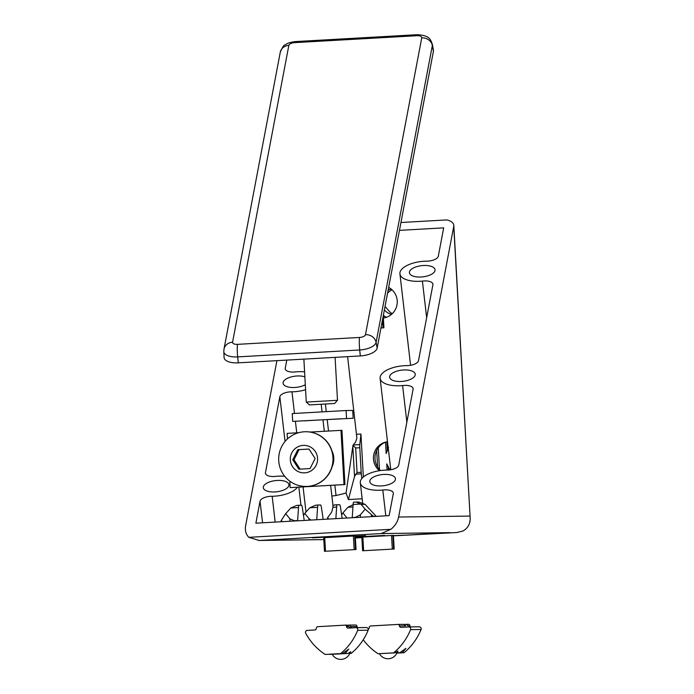 <?xml version="1.0" encoding="UTF-8"?>
<svg xmlns="http://www.w3.org/2000/svg" width="694" height="694" viewBox="0 0 694 694"><rect width="100%" height="100%" fill="white"/><g stroke="black" fill="none" stroke-linecap="round" stroke-linejoin="round"><path stroke-width="1.04" d="M456.756 532.541L393.446 535.837L450.085 532.636L381.188 533.565L390.887 529.305C395.042 525.931 397.627 521.845 398.634 517.039L453.746 226.331L470.168 517.984C470.289 523.953 467.843 528.308 462.846 531.066L456.756 532.541M276.915 360.654L245.633 525.696C244.826 530.485 245.893 534.363 248.842 537.338L259.174 540.47L381.188 533.565M334.838 485.123L336.052 495.533L346.054 493.07L352.96 445.383L355.614 441.939L356.889 438.131L347.599 356.655M332.565 465.639L332.513 465.206M328.531 431.026L327.212 419.714M326.267 411.646L325.382 404.073M336.052 495.533L331.871 496.045M346.054 493.07L348.379 499.567L362.181 498.786M426.663 317.644L422.403 281.105A9.768 4.268 -6.7 0 1 432.926 284.176A9.768 4.268 -6.7 0 1 432.9 284.757L418.499 360.698A9.768 4.268 -6.7 0 1 406.38 365.625A22.477 9.811 -6.7 0 0 380.112 378.317A22.477 9.811 -6.7 0 0 402.598 385.56A9.768 4.268 -6.7 0 1 413.121 388.631A9.768 4.268 -6.7 0 1 413.095 389.213L398.703 465.154A9.768 4.268 -6.7 0 1 386.575 470.081A22.477 9.811 -6.7 0 0 360.307 482.772A22.477 9.811 -6.7 0 0 382.802 490.025A9.768 4.268 -6.7 0 1 393.316 493.087A9.768 4.268 -6.7 0 1 393.298 493.668L389.126 515.642L255.878 523.181L260.042 501.207A9.768 4.268 -6.7 0 1 272.169 496.279A22.477 9.811 -6.7 0 0 297.37 487.249M399.466 230.365L443.683 227.866L438.304 256.242A9.768 4.268 -6.7 0 1 426.185 261.17A22.477 9.811 -6.7 0 0 399.918 273.861A22.477 9.811 -6.7 0 0 422.403 281.105M304.866 376.842A12.9 5.63 -6.7 0 0 303.764 376.521A12.9 5.63 -6.7 0 0 290.76 377.033A12.9 5.63 -6.7 0 0 283.135 382.463A12.9 5.63 -6.7 0 0 283.1 383.227A12.9 5.63 -6.7 0 0 291.523 387.469A12.9 5.63 -6.7 0 0 305.308 384.71M294.49 413.442L291.974 391.824A9.768 4.268 -6.7 0 0 279.847 396.751L265.446 472.692A9.768 4.268 -6.7 0 0 265.429 473.273A9.768 4.268 -6.7 0 0 275.943 476.344A22.477 9.811 -6.7 0 1 284.705 476.275M305.993 512.042L303.061 486.928M296.754 432.822L295.41 421.336M327.412 519.129L327.559 517.75L331.732 511.972L332.955 507.262L336.633 507.054L335.87 518.652M332.92 505.215L332.955 507.262M291.974 391.824A22.477 9.811 -6.7 0 0 305.586 389.724M304.588 371.828A22.477 9.811 -6.7 0 0 295.748 371.889A9.768 4.268 -6.7 0 1 285.234 368.818A9.768 4.268 -6.7 0 1 285.251 368.236L286.796 360.099M409.46 271.979A12.9 5.63 -6.7 0 0 409.425 272.751A12.9 5.63 -6.7 0 0 422.889 276.854A12.9 5.63 -6.7 0 0 435.051 269.766A12.9 5.63 -6.7 0 0 425.682 265.481A12.9 5.63 -6.7 0 0 411.611 269.09A12.9 5.63 -6.7 0 0 409.46 271.979M389.655 376.434A12.9 5.63 -6.7 0 0 389.62 377.206A12.9 5.63 -6.7 0 0 403.093 381.31A12.9 5.63 -6.7 0 0 415.246 374.222A12.9 5.63 -6.7 0 0 396.421 371.281A12.9 5.63 -6.7 0 0 389.655 376.434M369.85 480.89A12.9 5.63 -6.7 0 0 369.824 481.662A12.9 5.63 -6.7 0 0 383.288 485.765A12.9 5.63 -6.7 0 0 395.45 478.678A12.9 5.63 -6.7 0 0 382.854 474.488A12.9 5.63 -6.7 0 0 369.85 480.89M263.33 486.919A12.9 5.63 -6.7 0 0 263.295 487.691A12.9 5.63 -6.7 0 0 276.767 491.786A12.9 5.63 -6.7 0 0 288.921 484.698A12.9 5.63 -6.7 0 0 276.333 480.508A12.9 5.63 -6.7 0 0 263.33 486.919M400.959 222.514L446.771 219.92C451.169 220.97 453.512 222.791 453.815 225.394L453.746 226.331M406.866 422.108L402.598 385.56M337.171 504.764L332.947 505.206M342.133 518.297L340.581 507.843A7.816 0.954 86.8 0 0 339.644 504.729L337.18 504.764A7.816 0.954 86.8 0 0 336.633 507.054M304.224 520.448L302.445 508.355A7.816 0.954 86.8 0 0 301.508 505.249L299.045 505.284A7.816 0.954 86.8 0 0 298.498 507.574L297.631 520.569L294.421 520.752L289.866 518.826L285.685 513.69L281.643 519.832L281.747 521.715M296.746 505.406L299.027 505.284A7.816 0.954 86.8 0 0 299.036 505.284L296.746 505.406L290.769 508.008L285.685 513.69M280.766 521.576L281.643 519.832M352.266 517.724L355.467 517.299L360.307 514.844L360.446 517.264M376.148 516.379L373.424 516.336L365.2 509.188L360.307 514.844M376.139 516.249L365.053 504.347L358.737 502.022L356.196 502.057L361.158 504.399L365.053 504.347M352.248 517.481L353.116 504.486A7.816 0.954 -93.2 0 1 353.654 502.196A7.816 0.954 -93.2 0 1 353.654 502.187L356.196 502.057M310.938 520.066L308.943 518.565L304.753 513.43L303.478 515.373M323.178 519.372L321.513 508.103A7.816 0.954 86.8 0 0 320.576 504.989L318.112 505.024A7.816 0.954 86.8 0 0 318.104 505.024A7.816 0.954 86.8 0 0 317.566 507.314L316.742 519.737M385.812 515.833L382.802 490.025M347.061 518.019L342.897 512.909L341.622 514.853M328.756 519.06L327.559 517.75M353.099 504.72L347.98 507.236L342.897 512.909M365.2 509.188L361.158 504.399M388.657 287.394A16.396 16.274 89.2 0 1 383.374 318.069M379.471 470.697A16.396 16.274 89.2 0 1 387.504 441.714M356.655 434.288L360.941 434.045L363.344 476.995M360.941 434.045L359.813 444.611A3.912 0.477 86.8 0 0 359.804 447.734L361.175 472.284A3.912 0.477 86.8 0 0 361.305 473.863L361.817 478.53M352.96 445.383L355.692 447.968L357.063 472.51L354.521 476.535L348.379 499.567M275.18 522.088L272.169 496.279M315.822 505.154L318.104 505.024L315.822 505.154L309.845 507.756L304.753 513.43M380.538 470.541A17.003 16.873 89.2 0 1 385.925 442.017M346.323 535.942L312.5 537.841L346.323 535.942M393.446 535.82L403.665 535.169L393.437 535.655M355.345 537.121L384.597 535.43L355.337 537M355.302 536.341L365.521 535.681L355.293 536.176M355.276 535.915L323.708 537.703M355.371 537.529L361.843 537.182M393.42 535.395L355.363 537.451M324.471 551.296L356.039 549.535L324.462 551.296L323.708 537.598L324.462 551.296M362.615 550.776L394.183 549.015L362.606 550.776L361.852 537.078L362.606 550.776M433.42 51.261L432.353 45.509A15.242 6.654 173.3 0 0 432.362 44.407L433.429 50.124A15.632 6.827 173.3 0 1 433.42 51.261L377.146 348.093A15.632 6.827 173.3 0 1 360.333 355.935L359.692 349.984A9.768 1.188 -93.2 0 1 359.561 337.449A5.483 2.394 173.3 0 0 365.46 334.69L421.735 37.858A9.768 8.71 -169.3 0 1 432.353 45.509L376.087 342.35A9.768 8.71 -169.3 0 0 365.46 334.69M232.568 342.211L288.843 45.379A9.768 8.71 -169.3 0 0 280.255 52.284L223.989 349.117A9.768 8.71 -169.3 0 1 232.568 342.211A5.483 2.394 -6.7 0 0 237.548 344.345A9.768 1.188 86.8 0 0 237.678 356.889A15.242 6.654 -6.7 0 1 223.806 351.667L224.093 357.479A15.632 6.827 -6.7 0 0 238.32 362.841L360.333 355.935M388.44 470.038L388.31 467.374M390.045 469.873A17.593 17.463 89.2 0 1 389.794 469.586L386.749 463.896L387.087 470.09M385.526 442.165L386.168 453.546L388.553 447.517M387.321 449.79L386.87 441.818L387.321 449.877M390.384 469.821A17.593 17.463 89.2 0 1 386.749 463.896M386.168 453.546A17.593 17.463 89.2 0 1 388.293 448.471M391.537 314.339A12.995 12.891 89.2 0 1 384.389 309.88M388.102 290.326A12.995 12.891 89.2 0 1 391.19 289.086M387.573 293.102L389.1 291.714A12.995 12.891 89.2 0 1 392.049 289.823M392.37 313.575A12.995 12.891 89.2 0 1 390.262 312.421L385.031 306.496M386.402 317.314A17.593 17.463 89.2 0 1 383.366 315.31M386.176 317.392A17.593 17.463 89.2 0 1 383.314 315.579M396.864 653.063L402.251 652.742L405.973 648.317L399.718 652.776L396.925 652.924M397.15 652.377L397.94 651.137M396.716 652.82C398.807 650.608 398.313 650.616 395.242 652.837L393.593 652.863A58.634 58.192 -90.8 0 0 410.579 629.64A1.952 1.943 -90.8 0 0 408.671 626.951L401.106 627.376A1.562 1.553 -90.8 0 1 399.466 625.901A1.562 1.553 -90.8 0 0 397.827 624.435L370.717 625.962A1.562 1.553 -90.8 0 0 369.251 627.61A1.562 1.553 -90.8 0 1 368.262 629.163M396.977 652.811L399.718 652.776M402.251 652.742L404.09 652.716A58.634 58.192 -90.8 0 0 421.067 629.501A1.952 1.943 -90.8 0 0 419.159 626.812M363.231 639.773A58.634 58.192 -90.8 0 0 378.091 653.739L395.242 652.837M396.829 653.132L404.09 652.716M409.954 625.762A1.562 1.553 -90.8 0 0 408.384 624.288L406.571 624.314L407.925 625.788L409.954 625.762A1.562 1.553 -90.8 0 0 410.57 626.925M399.466 625.901L405.79 625.823L403.951 624.348L397.896 624.427M404.585 624.435L406.571 624.314M378.091 653.739L393.593 652.863M349.516 653.453C351.606 651.25 351.112 651.258 348.041 653.479L329.537 654.399L345.039 653.514L348.761 649.098L342.506 653.548L325.174 654.451A58.634 58.192 89.2 0 1 305.716 633.292A1.952 1.943 89.2 0 1 307.303 630.404L314.868 629.979A1.562 1.553 89.2 0 0 316.334 628.33A1.562 1.553 89.2 0 1 317.791 626.682L344.909 625.147A1.562 1.553 89.2 0 1 346.549 626.621A1.562 1.553 89.2 0 0 348.18 628.096L355.744 627.671A1.952 1.943 89.2 0 1 357.653 630.36A58.634 58.192 89.2 0 1 340.676 653.575L325.174 654.451M349.95 653.019L350.817 651.831M366.241 627.523A1.952 1.943 89.2 0 1 368.141 630.213A58.634 58.192 89.2 0 1 351.164 653.436L349.776 653.453M342.506 653.548L340.676 653.575M348.041 653.479L345.039 653.514M350.652 628.061L346.74 625.121L344.979 625.147M350.713 626.569L349.36 625.086L355.467 625.008A1.562 1.553 89.2 0 1 357.037 626.482L350.713 626.569L351.919 628.044M357.653 627.645A1.562 1.553 89.2 0 1 357.037 626.482M351.164 653.436L349.75 653.514M347.373 625.216L349.36 625.086M353.168 418.239L292.695 421.379L353.168 418.239L352.726 410.44L346.106 410.527L346.54 418.335M346.106 410.527L292.261 413.572L292.695 421.379M341.136 418.777L304.588 420.833L341.136 418.777M334.673 403.492L309.437 404.906L334.673 403.492L337.388 400.325L306.28 402.078L303.877 359.128M382.515 319.787L382.967 327.811L380.971 327.924M383.253 315.9L383.921 327.802L382.967 327.811M383.921 327.802L380.963 327.967M310.218 432.058L341.934 430.306L344.97 484.551L290.17 487.613L289.814 481.185M287.455 438.964L287.143 433.368L298.646 432.718M340.98 430.323L344.016 484.568L290.17 487.613M344.97 484.551L344.016 484.568M331.94 450.857A18.374 18.235 89.2 0 1 332.157 466.628M304.709 472.848A13.75 13.646 89.2 0 1 291.758 452.93A13.75 13.646 89.2 0 1 315.362 451.594A13.75 13.646 89.2 0 1 304.709 472.848M307.373 486.416A27.361 27.161 89.2 0 1 278.684 459.463A27.361 27.161 89.2 0 1 305.473 431.737A27.361 27.161 89.2 0 1 332.981 458.144A27.361 27.161 89.2 0 1 307.373 486.416M305.568 431.737A27.361 27.161 89.2 0 1 333.181 458.144A27.361 27.161 89.2 0 1 306.314 486.459M297.813 449.686L308.986 449.053L315.128 458.491L310.079 468.563L298.897 469.196L292.764 459.758L297.813 449.686L309.021 449.105M300.103 469.127L294.004 459.74L292.764 459.758M294.004 459.74L299.045 449.669M248.842 537.338L390.887 529.305M355.397 537.989L361.869 537.624L355.397 537.989M285.061 441.479L279.847 396.751M289.866 518.826L290.005 521.246M371.385 514.757L371.49 516.64M308.943 518.565L309.03 520.17M262.566 522.799L260.042 501.207M290.769 508.008L298.498 507.574M328.01 518.305L328.054 519.095M347.98 507.236L352.951 506.958M353.116 504.486L360.837 504.052M265.585 473.837L265.446 472.692M357.063 472.51L361.175 472.284M355.623 474.184L361.305 473.863M353.315 444.975L359.813 444.611M355.692 447.968L359.804 447.734M352.847 446.615L354.521 476.535M285.39 369.382L285.251 368.236M309.845 507.756L317.566 507.314M398.634 517.039L469.951 516.076M259.174 540.47L323.812 539.594L258.48 540.487M363.63 550.715L362.867 537.026M392.301 549.093L391.529 535.404M393.602 549.023L392.839 535.326M394.175 549.015L393.403 535.3L394.183 549.015M325.495 551.236L324.723 537.538M354.157 549.613L353.393 535.915M355.458 549.544L354.695 535.846M356.031 549.535L355.267 535.811L356.039 549.535M377.146 348.093L376.087 342.35A15.242 6.654 173.3 0 1 359.692 349.984L237.678 356.889L238.32 362.841M432.362 44.407C430.636 39.844 430.063 35.377 417.224 34.7A9.768 1.188 86.8 0 0 416.756 35.724A5.483 2.394 173.3 0 1 421.735 37.858M416.756 35.724L294.742 42.62A9.768 1.188 -93.2 0 1 295.21 41.597L417.224 34.7M294.742 42.62A5.483 2.394 -6.7 0 0 288.843 45.379M237.548 344.345L359.561 337.449M388.31 467.478L388.449 470.038M378.256 447.864L379.471 469.474M410.579 629.64L421.067 629.501M368.141 630.213L357.653 630.36M348.579 626.595L346.549 626.621M399.918 273.861L410.579 365.296M321.175 404.316L322.059 411.889M322.996 419.948L324.315 431.26M330.63 485.366L332.981 505.518M380.112 378.317L390.774 469.76M337.18 504.764L334.89 504.894M360.307 482.772L362.641 502.794M355.944 502.066L353.654 502.196M298.854 487.162L300.962 505.258M470.168 517.984L453.815 225.394M223.806 351.667L223.989 349.117M280.255 52.284C282.363 47.218 284.028 44.728 285.251 44.815C286.457 44.251 286.874 42.75 295.21 41.597M377.614 467.045L376.686 450.484M379.445 653.722A9.768 9.768 0 0 0 397.471 651.328M419.237 626.803L408.749 626.951M332.244 654.355A9.768 9.768 0 0 0 350.27 651.97M355.831 627.662L366.319 627.523M337.501 400.334L335.098 357.367M309.437 404.906L306.28 402.078"/></g></svg>
